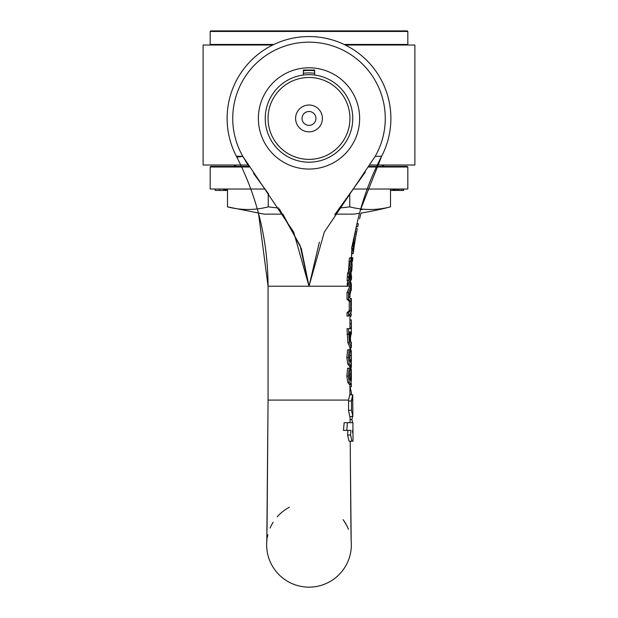 <?xml version="1.0" encoding="UTF-8"?>
<svg xmlns="http://www.w3.org/2000/svg" width="618" height="618" viewBox="0 0 618 618"><rect width="100%" height="100%" fill="white"/><g stroke="black" fill="none" stroke-linecap="round" stroke-linejoin="round"><path stroke-width="0.93" d="M352.762 400.078L352.762 394.832L351.495 400.078A6.018 1.391 89.7 0 0 351.48 401.012A42.688 2.935 -90.4 0 1 351.472 410.29L352.87 416.47L352.762 400.078L351.495 400.078M353.025 441.206L352.901 422.658L347.401 422.658A135.945 37.837 -98.3 0 1 346.768 430.383L350.869 430.383L350.591 435.026L351.92 441.206L353.025 441.206M352.376 416.47L351.982 419.568L352.538 422.658M352.978 433.481L352.53 432.245A541.847 541.847 0 0 0 352.577 430.383M351.92 441.206L349.023 441.206L347.594 435.026L347.895 430.383M347.401 422.658L344.141 422.658A129.556 37.721 81.5 0 1 343.438 430.383L346.768 430.383M350.066 419.568L351.982 419.568M352.561 416.47L349.718 416.47L348.552 410.29A42.464 3.121 89.6 0 0 348.567 401.012A5.995 1.475 -90.3 0 1 348.583 400.085L349.711 394.832L352.546 394.832M348.537 316.099L347.022 316.099L347.022 312.731L349.286 310.56L349.286 301.383L347.022 299.212L347.022 292.414L349.757 286.582L347.131 280.626A150.027 150.027 0 0 1 347.308 277.173L348.822 277.173A150.908 150.908 0 0 0 348.645 280.626L351.171 286.582L348.537 292.414L348.537 299.212L350.723 301.383L350.723 310.56L348.537 312.731L348.537 316.099L351.356 311.75L351.356 308.56M279.429 209.015L300.116 245.585L309 286.211L293.704 232.129L242.828 156.346A76.269 76.269 0 0 1 309 42.163A76.269 76.269 0 0 1 375.172 156.346L381.638 156.23L375.172 156.346L324.296 232.136L309 286.211L268.058 286.211L258.486 213.303L268.058 286.211C267.895 240.317 257.32 196.957 236.323 156.145C257.32 196.957 267.895 240.317 268.058 286.211L268.058 400.085L266.798 541.592M349.749 360.997L349.942 352.492M350.746 366.134L349.317 366.134L347.779 363.963L346.814 357.691L347.656 349.827L349.147 349.827L348.336 357.691L349.27 363.963L350.746 366.134L351.356 361.375L351.356 352.136M351.341 347.555L349.927 347.555L347.849 342.658L347.022 328.66L348.537 328.66L349.332 342.658L351.341 347.555L351.356 344.218L350.143 340.897L349.634 331.835L351.356 331.835L351.356 328.66L348.537 328.66M350.746 384.512L349.317 384.512L347.779 382.341L346.814 376.068L347.656 368.197L349.147 368.197L348.336 376.068L349.27 382.341L350.746 384.512L351.356 379.753L351.356 370.514M349.749 379.375L349.942 370.87M351.101 286.211L351.356 286.211A82.827 24.411 90 0 1 351.364 284.265A55.288 25.709 180 0 1 351.341 284.813L348.822 277.173M348.961 277.405L349.549 277.405L351.364 284.265M351.155 307.416L351.356 300.348L348.56 296.022L351.348 288.521L349.942 294.863M351.356 308.552L351.155 304.55M347.131 280.626L348.645 280.626M349.757 286.582L351.171 286.582M347.022 292.414L348.537 292.414M347.022 299.212L348.537 299.212M349.286 301.383L350.723 301.383M349.286 310.56L350.723 310.56M347.022 312.731L348.537 312.731M350.437 368.382L351.001 368.382L351.356 369.935L350.645 381.19L349.487 375.837L350.437 368.197L349.147 368.197M350.112 369.935L351.356 370.259M349.888 373.898L351.302 373.898M349.803 378.239L351.217 378.239M347.779 382.341L349.27 382.341M359.552 218.834L360.982 213.303L359.552 218.834M352.662 243.662L356.934 223.747L358.386 223.747C362.944 205.601 362.944 205.601 358.386 223.747C362.944 205.601 362.944 205.601 358.386 223.747L357.729 226.713L356.285 226.713L356.934 223.747C361.468 205.601 361.468 205.601 356.934 223.747L354.778 234.199L356.207 234.199L353.017 248.312L353.666 248.312L355.504 238.1A280.951 280.951 0 0 1 355.512 238.03L355.474 238.262M351.178 258.27L351.642 258.27L352.16 264.991L351.086 258.046L350.53 261.499L351.928 267.447L349.108 273.287L348.838 276.926L351.835 269.711L352.16 264.991L351.789 270.576L349.579 276.926L347.324 276.926L347.594 273.287L349.108 273.287M347.594 273.287L350.514 267.447L349.031 261.499L349.587 258.046L351.086 258.046M349.031 261.499L350.53 261.499M350.514 267.447L351.928 267.447M350.082 340.603L350.568 340.603L351.341 344.241M349.634 331.835L350.205 331.835L350.568 340.603M347.849 342.658L349.332 342.658M354.106 246.482L353.797 248.312M353.998 246.482L354.176 246.482A280.951 280.951 0 0 1 354.848 242.024L355.01 241.051M355.404 238.672L355.049 240.819M352.754 246.482A282.356 282.356 0 0 1 354.083 238.038A282.356 282.356 0 0 1 354.083 238.03L354.771 234.199M361.993 209.633L360.526 209.633L381.677 156.145C368.282 182.032 359.081 209.324 354.083 238.038L351.534 248.312L353.017 248.312M349.803 359.869L351.217 359.869L350.645 362.82L349.487 357.467L350.437 349.827L349.147 349.827M347.779 363.963L349.27 363.963M349.888 355.52L351.302 355.52L351.217 359.869M350.112 351.565L351.356 351.881M350.437 350.004L351.001 350.004L351.356 351.565L351.302 355.52M350.027 279.406L350.167 274.956L350.027 279.406M351.294 258.594L352.499 248.312L351.294 258.594M349.116 284.303A148.714 148.714 0 0 0 349.108 286.211M351.287 290.275L351.356 286.211M347.61 286.211A147.972 147.972 0 0 1 347.648 282.928L348.521 282.928M348.258 282.928L347.285 282.928A143.677 143.677 0 0 0 347.246 286.211M350.931 528.606L350.205 441.322L351.611 441.206M359.776 217.922L361.043 213.063L359.769 217.969M357.119 222.959L357.807 220.016M354.871 233.689L356.285 226.713A282.356 282.356 0 0 1 356.347 226.412L356.362 226.335M356.609 225.207L357.104 223.013M357.181 222.689L357.575 221.005M357.915 219.591L358.309 217.969M349.942 386.768L351.356 386.768L351.279 383.268M349.973 386.768L351.356 392.275L351.063 394.832M351.356 328.66L351.356 319.931L349.942 319.931M349.942 323.685L351.287 323.685L351.233 328.66M349.942 327.988L351.287 327.988M350.73 331.835L350.205 333.874M350.321 338.239L351.325 331.835L350.491 337.598M351.24 304.272L351.248 307.725M351.325 312.175L351.356 311.75M350.692 313.89L351.356 313.89L350.908 316.362L349.942 316.362M351.356 300.348L351.356 298.517L350.862 298.517M351.356 304.829L351.356 303.446M350.8 366.134L351.356 367.386L349.942 367.386M350.893 342.426L351.356 342.426L351.055 343.09M350.344 349.827L350.9 347.555M353.535 248.312L353.349 252.777L354.145 246.482M356.277 233.836L356.092 234.832M357.119 229.602L356.292 233.782M356.632 231.997L355.203 231.974M356.447 232.94L355.729 236.833L356.447 232.94M353.882 248.614L353.318 253.048M354.655 234.832L354.925 233.411M351.905 248.312L351.387 257.691L351.928 252.793L351.835 253.573L353.257 253.573M351.858 250.19L352.082 248.312M355.026 232.862L352.175 245.531M351.928 252.793L351.997 250.19L353.434 250.19M355.883 228.614L357.32 228.614M350.406 275.474L351.426 279.946L351.163 273.704M352.808 257.675L352.445 261.445L352.808 257.691L351.588 257.691L351.495 258.27M350.406 266.057L350.167 268.822M351.542 276.045L351.449 278.981M351.426 279.954L350.661 279.954M349.17 261.8L348.328 272.337M350.112 257.691L351.588 257.691M348.969 276.926L349.085 277.405M349.332 277.405L349.224 276.926M348.629 271.905L349.402 262.326M359.413 213.704L358.803 216.037M314.647 70.761A48.003 48.003 0 0 0 303.353 70.761M359.637 118.432A50.637 50.637 0 0 0 283.685 74.577A50.637 50.637 0 0 0 283.685 162.279A50.637 50.637 0 0 0 359.637 118.432M303.353 73.256A45.531 45.531 0 0 1 314.647 73.256M381.638 156.23A81.885 81.885 0 0 0 309 36.547A81.885 81.885 0 0 0 236.362 156.23L242.828 156.346L248.475 165.817M253.519 173.357L268.521 193.882M334.724 214.724L365.354 172.09M349.68 286.211L309 286.211L319.375 242.132M237.235 157.049L238.162 157.096M239.236 156.98L240.835 156.694M241.298 156.609L242.789 156.346M350.947 529.75L351.155 540.735A42.356 42.356 0 0 1 311.032 587.1A42.356 42.356 0 0 1 266.829 540.843M270.081 528.081A42.356 42.356 0 0 1 273.164 522.218M277.181 516.841A42.356 42.356 0 0 1 289.448 507.224M343.067 519.63A42.356 42.356 0 0 1 348.397 529.255M309 286.211L301.29 248.482L282.889 214.145L264.133 214.145L227.494 206.86A316.949 158.471 -90 0 0 268.243 206.86A316.949 316.949 0 0 0 278.749 208.042M357.204 222.58L358.054 219.027M358.409 217.575L359.413 213.689M303.353 75.033L303.353 70.05L314.647 70.05L314.647 75.033M302.055 118.432A6.945 6.945 0 0 1 312.469 112.422A6.945 6.945 0 0 1 312.469 124.442A6.945 6.945 0 0 1 302.055 118.432M295.589 118.432A13.411 13.411 0 0 0 315.705 130.05A13.411 13.411 0 0 0 315.705 106.814A13.411 13.411 0 0 0 295.589 118.432M268.058 118.432A40.942 40.942 0 0 1 329.471 82.974A40.942 40.942 0 0 1 329.471 153.89A40.942 40.942 0 0 1 268.058 118.432M265.238 118.432A43.762 43.762 0 0 0 309 162.194A43.762 43.762 0 0 0 352.762 118.432A43.762 43.762 0 0 0 309 74.662A43.762 43.762 0 0 0 265.238 118.432M345.269 45.021L414.887 45.021L414.887 165.021L370.035 165.021M247.965 165.021L203.113 165.021L203.113 45.021L272.731 45.021M273.898 44.45L210.174 44.45L210.738 45.021M407.262 45.021L407.826 44.45L344.102 44.45M407.826 31.464L407.262 30.9L210.738 30.9L210.174 31.464L407.826 31.464L407.826 44.45M359.514 213.303L359.514 213.303A324.713 324.713 0 0 1 353.867 214.145L335.111 214.145M339.243 208.042A316.949 316.949 0 0 0 349.757 206.86A316.949 158.471 90 0 0 390.506 206.86L390.506 189.023M402.99 189.023L402.99 190.437L394.917 190.437L394.925 189.023M395.559 190.437L395.559 189.023M396.903 190.437L396.903 189.023M227.494 190.437L215.219 190.437L215.219 189.023M226.482 190.437L226.482 189.023M226.134 190.437L226.134 189.023M225.902 190.437L225.902 189.023M224.921 190.437L224.921 189.023M224.658 190.437L224.658 189.023M224.496 190.437L224.496 189.023M223.801 190.437L223.801 189.023M223.577 190.437L223.577 189.023M219.861 190.437L219.861 189.023M395.188 190.437L392.646 190.437L392.646 189.023M392.646 190.437L390.862 190.437L390.862 189.023L390.506 190.437M393.504 190.437L393.504 189.023M393.697 190.437L393.697 189.023M394.377 190.437L394.377 189.023M368.761 166.999L407.826 166.999L407.826 189.023L353.094 189.023M264.906 189.023L210.174 189.023L210.174 166.999L249.239 166.999M369.131 166.435L407.262 166.435L407.826 166.999M248.869 166.435L210.738 166.435L210.174 166.999M384.388 166.435L381.638 165.021M349.757 193.511L349.757 206.86M268.243 193.511L268.243 206.86M227.494 189.023L227.494 206.86M352.53 432.245L352.948 432.245M347.594 435.026L350.591 435.026M348.567 401.012L351.48 401.012M348.552 410.29L351.472 410.29M348.583 400.085L268.058 400.085M346.814 376.068L348.336 376.068M347.022 334.176L348.537 334.176M346.814 357.691L348.336 357.691M349.147 264.195L350.043 264.195M397.173 190.437L397.173 189.023M398.525 190.437L398.525 189.023M399.027 190.437L399.027 189.023M401.221 190.437L401.221 189.023M403.685 190.437L403.685 189.023L403.685 190.437M394.616 190.437L394.616 189.023M349.942 293.766L349.942 297.25M349.942 314.856L349.942 328.66M349.942 347.555L349.942 349.827M349.942 366.134L349.942 368.197M349.942 384.512L349.942 394.832M349.942 331.835L349.942 339.761M351.356 394.832L351.356 392.275M351.356 334.23L351.356 331.835M351.356 367.386L351.356 363.469M351.356 344.211L351.356 342.426M352.577 260.054L352.662 259.104M350.043 416.47L350.082 422.658M350.197 441.206L351.194 541.631M346.953 525.988L343.925 520.827M268.05 400.603L267.046 529.811M266.806 541.592L267.007 539.414M267.223 537.915L267.88 534.678M210.174 31.464L210.174 44.45M361.043 213.063A324.713 324.713 0 0 0 390.506 206.86M394.917 190.437L394.917 189.023M236.362 165.021L233.612 166.435"/></g></svg>
